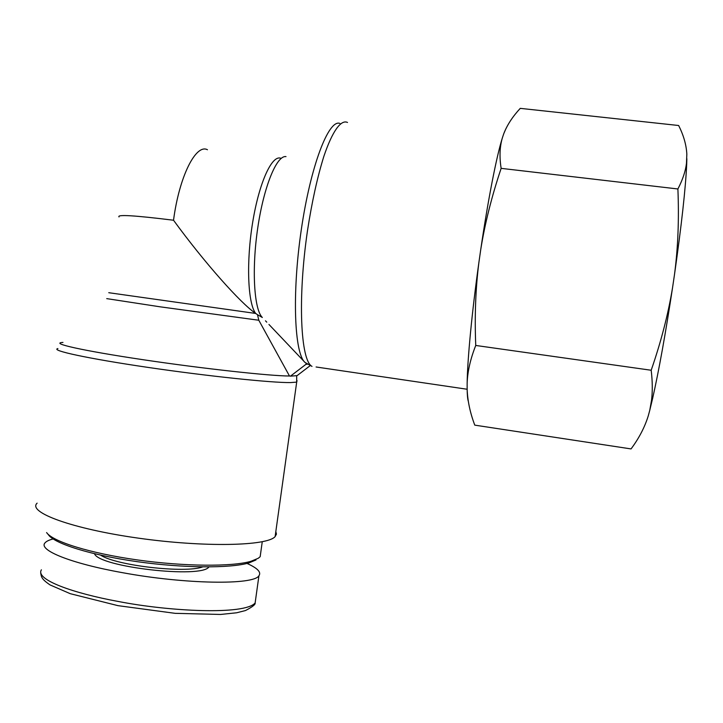 <?xml version="1.0" encoding="UTF-8"?>
<svg xmlns="http://www.w3.org/2000/svg" width="723" height="723" viewBox="0 0 723 723"><rect width="100%" height="100%" fill="white"/><g stroke="black" fill="none" stroke-linecap="round" stroke-linejoin="round"><path stroke-width="1.08" d="M309.995 365.784L297.099 375.635L290.474 376.15L305.956 364.32L306.073 363.434M106.733 298.626L160.108 306.814L258.798 320.244L289.489 376.005L290.474 376.15M265.486 320.813L266.769 322.16M258.798 320.244L257.496 314.677L262.332 317.496C254.071 309.525 251.586 269.489 257.74 227.971C263.814 186.398 276.819 154.966 286.001 156.62M305.956 364.32L307.158 364.275M257.496 314.677L255.689 313.448C240.551 303.271 203.967 262.051 173.529 220.235C134.867 215.436 116.692 214.342 119.015 216.936M207.456 149.742C195.969 143.461 179.25 176.322 173.529 220.235M275.834 531.486L276.439 534.143L275.12 536.602C267.393 545.973 204.862 547.546 138.5 538.165C72.038 528.884 27.103 512.2 37.126 503.154M47.564 533.728L48.423 534.776C54.397 543.678 91.234 555.219 137.424 561.699C183.579 568.197 230.321 568.405 248.848 562.937L255.987 559.964M260.876 551.658L260.172 556.692L258.247 558.283L250.998 561.292C232.182 566.814 184.492 566.57 137.361 559.927C90.194 553.312 52.625 541.581 46.597 532.562M246.995 563.434C257.515 568.133 261.491 572.245 258.924 575.761C253.791 585.232 184.943 584.274 122.314 572.643C70.782 563.443 37.921 550.031 45.043 542.856C46.344 541.292 49.037 539.991 53.131 538.96M202.702 566.895C185.413 573.502 116.213 565.63 100.651 555.156M94.496 553.746C98.924 567.085 201.762 578.762 208.911 566.922M686.85 158.698L686.687 164.428C685.567 188.64 681.509 225.314 674.505 274.46C678.011 247.772 679.141 219.277 677.894 188.974C682.657 179.792 685.512 171.279 686.461 163.434L686.832 154.153C686.335 144.853 683.606 135.3 678.635 125.504L520.271 108.36C512.616 116.593 507.121 125.034 503.777 133.665L505.811 128.929M672.589 287.456C665.594 333.439 658.933 370.438 652.616 398.454L649.769 410.284L651.54 400.208C652.634 391.342 652.517 381.355 651.188 370.248C661.102 341.618 668.233 314.017 672.589 287.456L674.505 274.46M468.314 401.328C467.636 399.195 467.239 395.156 467.148 389.2C467.573 400.831 470.113 412.815 474.776 425.142L631.052 448.92C638.996 438.255 644.726 427.248 648.26 415.897L649.769 410.284M475.743 345.458C470.339 359.177 467.474 371.866 467.148 383.506C467.401 359.9 471.92 312.128 478.915 262.304C475.607 288.278 474.55 315.996 475.743 345.458L651.188 370.248M501.138 168.36C491.649 196.665 484.844 223.75 480.732 249.634C487.971 200.045 496.602 156.096 502.349 137.939C499.738 146.742 499.331 156.882 501.138 168.36L677.894 188.974M503.777 133.665L502.349 137.939M467.148 383.506L467.148 389.2M480.732 249.634L478.915 262.304M281.12 158.427C272.381 153.936 259.34 181.663 252.752 221.871C246.073 262.006 247.781 303.344 255.689 313.448L108.757 292.707M339.828 123.389C328.576 119.141 310.492 166.127 301.22 230.221C291.839 294.243 294.442 353.619 305.025 362.449L312.002 366.38C300.623 360.678 297.496 298.825 307.465 230.8C311.911 201.925 317.379 177.108 323.859 156.349C332.399 130.99 341.057 119.322 347.51 122.458M316.096 366.986L467.148 389.254M289.489 376.005C270.628 376.05 203.299 368.703 143.064 359.711C82.675 350.727 49.146 343.127 62.964 342.431M57.894 348.558C49.797 350.312 87.781 358.581 147.926 367.392C207.962 376.222 272.074 382.883 290.592 382.575L296.692 382.115L297.063 380.678M255.689 598.942L255.138 602.973C244.79 615.183 169.643 611.522 118.373 601.491C73.529 593.285 34.939 579.71 41.401 569.814M268.947 324.446L304.365 361.753M296.665 375.671L296.692 382.115L275.12 536.602M248.848 562.937L250.998 561.292M260.172 556.692L262.25 541.753M258.924 575.77L255.129 602.982C255.644 604.41 252.426 606.94 245.468 610.555L236.593 612.788L220.614 614.451L175.156 613.339L117.957 605.648L70.212 593.673L50.05 584.925C41.03 578.78 41.473 576.782 40.714 573.095M652.616 398.454L651.54 400.208M686.687 164.428L686.461 163.434"/></g></svg>
